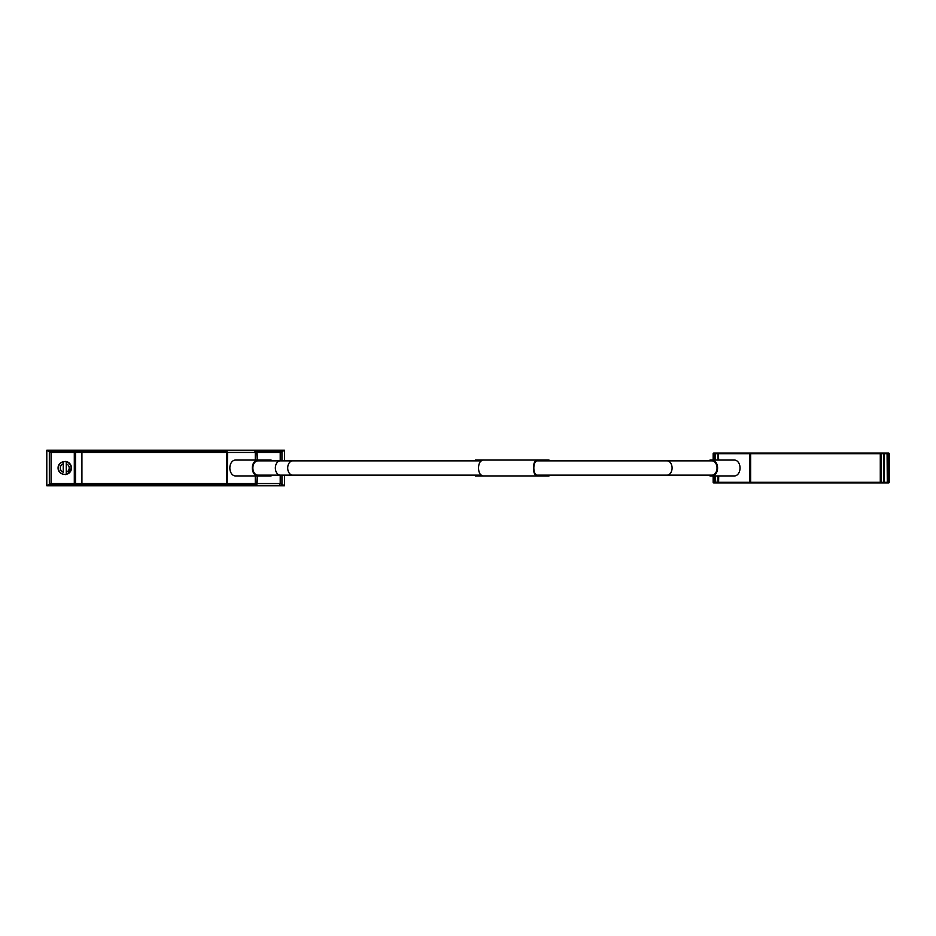 <?xml version="1.0" encoding="UTF-8"?>
<svg xmlns="http://www.w3.org/2000/svg" width="936" height="936" viewBox="0 0 936 936"><rect width="100%" height="100%" fill="white"/><g stroke="black" fill="none" stroke-linecap="round" stroke-linejoin="round"><path stroke-width="1.4" d="M267.836 460.851A7.944 5.616 -90 0 1 270.293 460.056A7.944 5.616 -90 0 1 272.739 460.851M272.739 475.149A7.944 5.616 -90 0 1 270.293 475.944A7.944 5.616 -90 0 1 267.836 475.149M270.293 460.056L235.462 460.056A7.944 5.616 90 0 0 229.846 468A7.944 5.616 90 0 0 235.462 475.944L257.926 475.944A7.944 5.616 -90 0 1 252.31 468A7.944 5.616 -90 0 1 257.926 460.056A7.944 5.616 -90 0 1 260.383 460.851M260.383 475.149A7.944 5.616 -90 0 1 257.926 475.944L270.293 475.944M66.269 472.189L66.269 461.822A6.353 6.353 0 0 1 66.269 474.178L66.269 472.189A4.446 4.446 0 0 0 66.269 463.811L66.269 461.822A6.353 6.353 0 0 0 63.25 461.822L63.25 472.189A4.446 4.446 0 0 1 63.25 463.811L63.25 461.822A6.353 6.353 0 0 0 63.25 474.178A6.353 6.353 0 0 0 66.269 474.178L66.269 472.189M68.457 473.171L67.825 473.569M66.772 474.025L65.965 474.236M65.695 474.283L67.041 473.932M71.148 469.895L70.867 470.668M70.329 471.674L69.58 472.61M69.077 473.078L66.245 474.505M65.602 474.622L66.456 474.447M67.766 473.955L71.428 468C71.066 464.911 69.802 462.91 67.626 461.974M65.672 461.389L66.62 461.588M69.077 462.91L69.685 463.507M70.329 464.326L70.832 465.25M71.428 468C71.499 459.529 58.009 459.529 58.079 468C58.009 476.471 71.499 476.471 71.428 468M49.573 451.936L46.8 450.204L46.8 485.796L284.486 485.796L284.486 475.149M46.8 450.204L284.486 450.204L284.486 460.851M256.207 484.204L76.19 484.204A0.632 0.632 0 0 1 75.559 483.573L75.559 452.427L51.07 452.427L51.07 483.573L255.271 483.573L255.271 475.944M75.559 483.573A0.632 0.632 0 0 0 76.19 484.204L49.982 484.204A0.632 0.632 0 0 1 49.339 483.573L49.339 452.427A0.632 0.632 0 0 1 49.982 451.795L76.19 451.795A0.632 0.632 0 0 0 75.559 452.427L81.912 452.427L81.912 484.204M46.8 485.796L49.573 484.064M284.486 450.204L281.713 451.936M281.713 484.064L284.486 485.796M256.207 451.795L281.315 451.795A0.632 0.632 0 0 1 281.947 452.427L281.947 460.851M281.947 475.149L281.947 483.573A0.632 0.632 0 0 1 281.315 484.204M81.116 484.204L49.982 484.204A0.632 0.632 0 0 1 49.339 483.573L51.538 484.204M76.19 451.795L226.477 451.795L226.477 484.204L255.095 484.204A0.632 0.632 0 0 0 255.727 483.573L280.215 483.573L280.215 475.149M81.76 451.795L75.079 451.795M280.215 460.851L280.215 452.427L281.947 452.427A0.632 0.632 0 0 0 281.315 451.795L262.724 451.795M68.562 451.795L49.982 451.795M279.759 451.795L280.215 452.427L255.727 452.427A0.632 0.632 0 0 0 255.095 451.795A0.632 0.632 0 0 1 255.727 452.427L255.727 460.056M255.727 475.944L255.727 483.573A0.632 0.632 0 0 1 255.095 484.204M280.402 460.851L257.926 460.851A7.149 5.054 90 0 0 252.872 468A7.149 5.054 90 0 0 257.926 475.149L280.402 475.149A7.149 5.054 90 0 1 275.348 468A7.149 5.054 90 0 1 280.402 460.851L481.432 460.851M549.9 460.851L549.022 460.056L475.465 460.056L475.465 460.851M475.465 475.149L475.465 475.944L549.022 475.944L549.9 475.149M724.593 482.929L713.794 482.929A0.632 0.632 0 0 1 713.162 482.297L713.162 475.944M713.162 460.056L713.162 453.703A0.632 0.632 0 0 1 713.794 453.071L888.568 453.071A0.632 0.632 0 0 1 889.2 453.703L889.2 482.297A0.632 0.632 0 0 1 888.568 482.929L736.667 482.929M711.407 475.909A7.944 5.616 90 0 1 710.845 475.944A7.944 5.616 90 0 1 708.388 475.149M708.388 460.851A7.944 5.616 90 0 1 710.845 460.056A7.944 5.616 90 0 1 711.407 460.091M537.486 460.056L483.807 460.056C476.787 459.564 476.787 476.424 483.807 475.944L537.486 475.944C532.093 476.436 532.093 459.564 537.486 460.056L539.311 460.851M539.3 475.149L537.486 475.944M537.486 460.851C532.619 460.418 532.631 475.593 537.486 475.149L711.968 475.149A7.149 5.054 90 0 0 717.023 468A7.149 5.054 90 0 0 711.968 460.851L537.486 460.851M800.046 453.071L801.567 453.071M880.952 453.071L881.408 482.297L883.654 482.297L883.654 453.703L880.285 453.703L880.285 453.071L886.661 453.071A0.632 0.632 0 0 1 887.293 453.703L887.293 482.297L888.732 482.297L888.732 453.703L887.761 453.703L887.761 482.297L886.661 482.929A0.632 0.632 0 0 0 887.293 482.297L887.082 453.703L884.333 453.703L884.333 482.297L887.082 482.297L886.532 482.929M883.783 453.071L884.11 453.703A0.632 0.632 0 0 0 883.479 453.071A0.632 0.632 0 0 1 884.11 453.703L884.333 482.297L883.479 482.929A0.632 0.632 0 0 0 884.11 482.297L883.479 482.929M750.005 482.929L749.549 482.297L881.408 482.297L880.285 482.929L880.285 453.703L749.549 453.703L750.005 453.071L750.672 453.071L750.672 482.929L715.701 482.929A0.632 0.632 0 0 1 715.069 482.297L715.069 475.944M715.069 460.056L715.069 453.703L713.618 453.703L713.618 460.056M715.069 482.297A0.632 0.632 0 0 0 715.701 482.929L713.794 482.929A0.632 0.632 0 0 1 713.162 482.297L718.029 482.297L718.029 475.944M888.568 482.929L889.2 482.297M718.871 482.929A0.632 0.632 0 0 1 718.24 482.297L718.24 475.944M887.305 453.071L887.293 453.703A0.632 0.632 0 0 0 886.661 453.071L888.568 453.071A0.632 0.632 0 0 1 889.2 453.703L888.287 453.071M718.029 460.056L718.029 453.703L718.871 453.071A0.632 0.632 0 0 0 718.24 453.703L715.279 453.703L715.279 460.056M715.701 453.071A0.632 0.632 0 0 0 715.069 453.703L715.829 453.071L714.601 453.703L714.601 460.056M713.794 453.071L713.162 453.703M718.24 460.056L718.24 453.703L718.708 460.056M718.871 453.071L718.708 453.703L749.549 453.703L749.549 482.297L718.708 482.297L719.152 482.929M709.523 475.149A7.944 5.616 -90 0 0 711.968 475.944L734.432 475.944A7.944 5.616 -90 0 0 740.048 468A7.944 5.616 -90 0 0 734.432 460.056L711.968 460.056A7.944 5.616 -90 0 0 709.523 460.851M710.845 475.944L711.968 475.944A7.944 5.616 -90 0 0 717.584 468A7.944 5.616 -90 0 0 711.968 460.056L710.845 460.056M255.271 460.056L255.271 452.427L227.6 452.427L227.144 484.204M74.295 484.204L74.295 451.795M51.538 451.795L49.339 452.427M279.759 484.204L281.947 483.573M257.002 451.795L257.459 460.056M257.459 475.944L257.002 484.204M81.912 451.795L81.912 452.427L227.6 452.427L227.144 451.795M254.814 484.204L255.727 483.573M254.814 451.795L255.727 452.427M292.757 460.851A7.149 5.054 90 0 0 287.703 468A7.149 5.054 90 0 0 292.757 475.149M667.029 475.149A7.149 5.054 -90 0 0 672.083 468A7.149 5.054 -90 0 0 667.029 460.851M887.293 453.703L886.532 453.071M884.11 453.703L883.198 453.071M715.279 475.944L715.829 482.929M715.045 482.929L714.601 475.944M713.618 475.944L714.074 482.929M718.579 482.929L718.708 475.944M481.432 475.149L280.402 475.149"/></g></svg>
